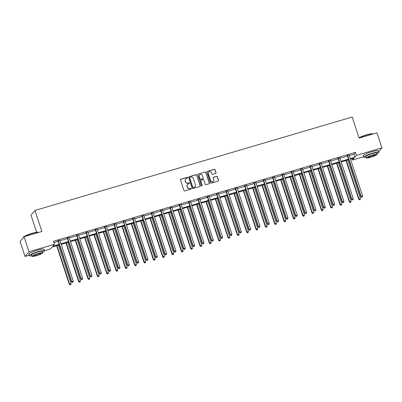 <?xml version="1.0" encoding="UTF-8"?>
<svg xmlns="http://www.w3.org/2000/svg" width="402" height="402" viewBox="0 0 402 402"><rect width="100%" height="100%" fill="white"/><g stroke="black" fill="none" stroke-linecap="round" stroke-linejoin="round"><path stroke-width="0.6" d="M187.649 177.604A0.437 0.422 40.4 0 0 187.106 177.312L180.865 179.151A0.628 0.608 40.4 0 0 180.473 179.915L183.965 190.538A0.628 0.608 40.4 0 0 184.744 190.955L190.985 189.121A0.437 0.422 40.4 0 0 191.262 188.583A0.437 0.422 40.4 0 0 190.714 188.292L189.905 188.533A2.01 1.94 40.4 0 1 187.407 187.196L187.116 186.312A2.01 1.94 40.4 0 1 188.372 183.87L189.181 183.629A0.437 0.422 40.4 0 0 189.458 183.096A0.437 0.422 40.4 0 0 188.91 182.804L188.101 183.041A2.01 1.94 40.4 0 1 185.603 181.704L185.312 180.82A2.01 1.94 40.4 0 1 186.568 178.377L187.377 178.141A0.437 0.422 40.4 0 0 187.649 177.604M187.513 178.071A0.437 0.422 40.4 0 0 186.995 177.438L180.754 179.277A0.628 0.608 40.4 0 0 180.533 179.403M191.126 189.051A0.437 0.422 40.4 0 0 190.608 188.417L189.905 188.533M189.317 183.558A0.437 0.422 40.4 0 0 188.799 182.93L188.101 183.041M215.618 173.483A0.628 0.608 40.4 0 0 216.015 172.719L215.035 169.739A0.628 0.608 40.4 0 0 214.251 169.322L207.321 171.363A0.628 0.608 40.4 0 0 206.929 172.126L210.422 182.749A0.628 0.608 40.4 0 0 211.201 183.166L218.135 181.126A0.628 0.608 40.4 0 0 218.527 180.362L217.341 176.764A0.628 0.608 40.4 0 0 216.562 176.347L213.598 177.217A0.628 0.608 40.4 0 0 213.201 177.98L213.789 179.769A1.678 1.623 40.4 0 1 211.914 181.835A1.678 1.623 40.4 0 1 210.648 180.694L208.347 173.699A1.678 1.623 40.4 0 1 210.221 171.629A1.678 1.623 40.4 0 1 211.487 172.775L211.874 173.94A0.628 0.608 40.4 0 0 212.653 174.357L215.618 173.483M29.155 255.225L25.045 256.436L20.1 241.401L24.065 236.738L41.898 231.487L34.974 210.442L352.207 117.037L359.127 138.087L376.955 132.836L381.9 147.871L378.649 151.695M24.065 236.738L29.009 251.773L54.436 244.285L52.828 246.175L59.134 244.321M349.333 155.579L353.876 154.242L355.484 152.353L53.451 241.28L54.436 244.285M355.484 152.353L356.473 155.358L381.9 147.871M196.769 175.116A0.628 0.608 40.4 0 0 195.985 174.699L189.056 176.739A0.628 0.608 40.4 0 0 188.664 177.503L192.156 188.126A0.628 0.608 40.4 0 0 192.94 188.543L199.869 186.503A0.628 0.608 40.4 0 0 200.261 185.739L196.658 175.242A0.628 0.608 40.4 0 0 195.88 174.825L188.95 176.865A0.628 0.608 40.4 0 0 188.724 176.991M198.191 174.051L205.12 172.011A0.628 0.608 40.4 0 1 205.899 172.428L209.392 183.051A0.628 0.608 40.4 0 1 209 183.814L206.035 184.689A0.628 0.608 40.4 0 1 205.251 184.272L203.839 179.96A0.628 0.608 40.4 0 0 203.055 179.543L201.09 180.126A0.628 0.608 40.4 0 0 200.693 180.885L202.171 185.372A0.437 0.422 40.4 0 1 201.678 185.915A0.437 0.422 40.4 0 1 201.347 185.613L197.794 174.815A0.628 0.608 40.4 0 1 198.191 174.051L205.12 172.011M34.974 210.442L31.009 215.1L36.652 232.261M53.873 242.572L58.149 241.311M59.983 240.773L67.481 238.562M69.315 238.024L76.817 235.818M78.651 235.276L86.149 233.07M87.983 232.527L95.485 230.321M97.319 229.778L104.816 227.572M106.651 227.029L114.148 224.824M115.987 224.281L123.484 222.075M125.318 221.537L132.816 219.326M134.655 218.788L142.152 216.577M143.986 216.04L151.484 213.829M153.318 213.291L160.82 211.08M162.654 210.542L170.152 208.337M171.986 207.794L179.488 205.588M181.322 205.045L188.819 202.839M190.654 202.296L198.156 200.09M199.99 199.548L207.487 197.342M209.321 196.804L216.824 194.593M218.658 194.055L226.155 191.844M227.989 191.307L235.492 189.096M237.326 188.558L244.823 186.347M246.657 185.809L254.159 183.603M255.994 183.061L263.491 180.855M265.325 180.312L272.827 178.106M274.661 177.563L282.159 175.357M283.993 174.815L291.495 172.609M293.329 172.066L300.827 169.86M302.661 169.322L310.163 167.111M311.997 166.574L319.495 164.363M321.329 163.825L328.826 161.614M330.665 161.076L338.162 158.87M339.997 158.328L347.494 156.122M59.843 240.316L57.918 240.883M69.174 237.567L67.255 238.135M78.511 234.823L76.586 235.386M87.842 232.075L85.922 232.637M97.178 229.326L95.254 229.889M106.51 226.577L104.59 227.14M115.846 223.829L113.922 224.396M125.178 221.08L123.258 221.648M134.514 218.331L132.59 218.899M143.846 215.583L141.926 216.15M153.177 212.834L151.258 213.402M162.514 210.09L160.594 210.653M171.845 207.342L169.925 207.904M181.181 204.593L179.262 205.156M190.513 201.844L188.593 202.407M199.849 199.096L197.93 199.663M209.181 196.347L207.261 196.915M218.517 193.598L216.598 194.166M227.849 190.849L225.929 191.417M237.185 188.101L235.26 188.669M246.516 185.357L244.597 185.92M255.853 182.608L253.928 183.171M265.184 179.86L263.265 180.423M274.521 177.111L272.596 177.674M283.852 174.362L281.933 174.93M293.189 171.614L291.264 172.182M302.52 168.865L300.601 169.433M311.857 166.116L309.932 166.684M321.188 163.368L319.268 163.936M330.524 160.619L328.6 161.187M339.856 157.875L337.936 158.438M349.192 155.127L347.268 155.69M25.045 256.436L29.009 251.773M363.498 156.785L352.504 160.021L354.112 158.132L350.519 159.187M352.082 158.73L352.504 160.021M59.335 244.924L52.079 247.059L50.471 248.949L44.491 250.707M348.685 159.73L341.182 161.936M339.348 162.478L331.851 164.684M330.017 165.227L322.515 167.433M320.68 167.976L313.183 170.182M311.349 170.724L303.847 172.93M302.013 173.468L294.515 175.679M292.681 176.217L285.179 178.428M283.345 178.965L275.847 181.176M274.013 181.714L266.511 183.925M264.677 184.463L257.179 186.669M255.345 187.211L247.843 189.417M246.009 189.96L238.512 192.166M236.677 192.709L229.175 194.915M227.341 195.457L219.844 197.663M218.01 198.201L210.512 200.412M208.673 200.95L201.176 203.161M199.342 203.698L191.844 205.909M190.005 206.447L182.508 208.658M180.674 209.196L173.177 211.402M171.342 211.944L163.84 214.15M162.006 214.693L154.509 216.899M152.675 217.442L145.172 219.648M143.338 220.19L135.841 222.396M134.007 222.934L126.504 225.145M124.67 225.683L117.173 227.894M115.339 228.431L107.836 230.642M106.002 231.18L98.505 233.391M96.671 233.929L89.169 236.135M87.334 236.677L79.837 238.883M78.003 239.426L70.501 241.632M68.667 242.175L61.169 244.381M350.318 158.589L354.865 157.247L356.473 155.358M60.968 243.778L68.471 241.572M70.305 241.029L77.802 238.823M79.636 238.28L87.139 236.074M88.973 235.537L96.47 233.326M98.304 232.788L105.806 230.577M107.641 230.039L115.138 227.828M116.972 227.291L124.474 225.08M126.308 224.542L133.806 222.336M135.64 221.793L143.142 219.587M144.976 219.045L152.474 216.839M154.308 216.296L161.81 214.09M163.644 213.547L171.141 211.341M172.976 210.799L180.478 208.593M182.312 208.055L189.809 205.844M191.643 205.306L199.146 203.095M200.98 202.558L208.477 200.347M210.311 199.809L217.809 197.603M219.648 197.06L227.145 194.854M228.979 194.312L236.476 192.106M238.316 191.563L245.813 189.357M247.647 188.814L255.144 186.608M256.978 186.066L264.481 183.86M266.315 183.322L273.812 181.111M275.646 180.573L283.149 178.362M284.983 177.825L292.48 175.614M294.314 175.076L301.817 172.865M303.651 172.327L311.148 170.121M312.982 169.579L320.484 167.373M322.319 166.83L329.816 164.624M331.65 164.081L339.152 161.875M340.986 161.333L348.484 159.127M353.876 154.242L354.865 157.247M185.608 179.031A2.01 1.94 40.4 0 0 185.201 180.945L185.312 180.82M187.995 183.166A2.01 1.94 40.4 0 1 185.493 181.83L185.201 180.945M187.412 184.518A2.01 1.94 40.4 0 0 187.005 186.438L187.116 186.312M189.799 188.659A2.01 1.94 40.4 0 1 187.297 187.322L187.005 186.438M200.095 186.377A0.628 0.608 40.4 0 0 200.156 185.865L196.658 175.242M189.975 177.372A0.437 0.422 40.4 0 0 189.699 177.91L192.764 187.237A0.437 0.422 40.4 0 0 193.312 187.528L194.166 187.277A2.01 1.94 40.4 0 0 195.422 184.835L193.327 178.458A2.01 1.94 40.4 0 0 190.824 177.126L189.975 177.372M189.729 177.573A0.437 0.422 40.4 0 0 189.593 178.036L189.699 177.91M195.015 186.749A2.01 1.94 40.4 0 1 194.055 187.402L193.206 187.654A0.437 0.422 40.4 0 1 192.658 187.362L189.593 178.036M209.226 183.689A0.628 0.608 40.4 0 0 209.286 183.176L205.794 172.553A0.628 0.608 40.4 0 0 205.01 172.136M200.754 180.372A0.628 0.608 40.4 0 0 200.588 181.016L202.171 185.372M202.035 185.835A0.437 0.422 40.4 0 0 202.06 185.498M202.367 175.488A1.678 1.623 40.4 0 0 199.518 174.865A1.678 1.623 40.4 0 0 199.226 176.418L200.035 178.88A0.628 0.608 40.4 0 0 200.814 179.297L202.784 178.719A0.628 0.608 40.4 0 0 203.176 177.955L202.367 175.488M199.467 174.93A1.678 1.623 40.4 0 0 199.116 176.543L199.226 176.418M203.01 178.594A0.628 0.608 40.4 0 1 202.678 178.845L200.709 179.423A0.628 0.608 40.4 0 1 199.93 179.006L199.116 176.543M208.588 172.212A1.678 1.623 40.4 0 0 208.241 173.825L208.347 173.699M213.442 181.377A1.678 1.623 40.4 0 1 210.537 180.82L208.241 173.825M218.361 181A0.628 0.608 40.4 0 0 218.422 180.488L217.236 176.89A0.628 0.608 40.4 0 0 216.452 176.473L213.487 177.342A0.628 0.608 40.4 0 0 213.261 177.468M215.844 173.357A0.628 0.608 40.4 0 0 215.904 172.845L214.924 169.865A0.628 0.608 40.4 0 0 214.145 169.448L207.216 171.488A0.628 0.608 40.4 0 0 206.99 171.614M56.622 245.717L69.345 284.405L71.109 283.651L58.461 245.18M56.963 245.622L69.611 284.093L70.129 284.963L70.837 284.661L70.239 284.837M71.109 283.651L70.837 284.661M70.129 284.963L69.345 284.405M58.37 240.858L58.104 241.175L71.486 281.887L71.757 281.571L58.37 240.858A0.638 0.618 40.4 0 0 58.255 240.647L58.189 240.567M72.38 282.315L72.978 282.139L72.38 282.315L71.757 281.571L73.249 281.134L59.868 240.416A0.638 0.618 40.4 0 1 59.833 240.18L59.843 240.079M58.104 241.175A0.638 0.618 40.4 0 0 57.983 240.959L57.762 240.692M71.486 281.887L72.275 282.44M72.978 282.139L73.249 281.134M23.356 237.341L23.482 237.105A7.799 1.08 -18.2 0 1 32.17 233.296A7.799 1.08 -18.2 0 1 38.15 232.281L38.391 232.396A7.99 1.105 161.8 0 0 32.261 233.441A7.99 1.105 161.8 0 0 23.356 237.341A7.99 1.105 161.8 0 0 23.331 237.512L23.351 237.577M42.597 252.109A7.99 1.105 161.8 0 0 44.486 250.682A7.99 1.105 161.8 0 0 38.235 251.602A7.99 1.105 161.8 0 0 29.301 255.672A7.99 1.105 161.8 0 0 31.668 255.702M44.486 250.682L43.989 249.18A7.99 1.105 161.8 0 0 37.738 250.099A7.99 1.105 161.8 0 0 28.808 254.17L29.301 255.672M31.884 256.355L31.426 254.974A5.754 0.794 -18.2 0 1 37.858 252.044A5.754 0.794 -18.2 0 1 42.361 251.381L42.813 252.763A5.754 0.794 161.8 0 0 38.316 253.426A5.754 0.794 161.8 0 0 31.884 256.355A5.754 0.794 161.8 0 0 36.386 255.692A5.754 0.794 161.8 0 0 42.813 252.763M36.728 255.29A3.708 0.513 161.8 0 0 40.868 253.401A3.708 0.513 161.8 0 0 37.969 253.828A3.708 0.513 161.8 0 0 33.828 255.717A3.708 0.513 161.8 0 0 36.728 255.29M359.021 137.76A7.799 1.08 -18.2 0 1 366.513 134.856A7.799 1.08 -18.2 0 1 372.493 133.841L372.734 133.956A7.99 1.105 161.8 0 0 366.604 135.002A7.99 1.105 161.8 0 0 359.066 137.901M376.94 153.67A7.99 1.105 161.8 0 0 378.825 152.242A7.99 1.105 161.8 0 0 372.574 153.162A7.99 1.105 161.8 0 0 363.644 157.232A7.99 1.105 161.8 0 0 366.011 157.262M378.825 152.242L378.332 150.74A7.99 1.105 161.8 0 0 372.081 151.66A7.99 1.105 161.8 0 0 363.152 155.73L363.644 157.232M366.227 157.916L365.77 156.534A5.754 0.794 -18.2 0 1 372.202 153.604A5.754 0.794 -18.2 0 1 376.699 152.941L377.156 154.323A5.754 0.794 161.8 0 0 372.654 154.986A5.754 0.794 161.8 0 0 366.227 157.916A5.754 0.794 161.8 0 0 370.724 157.252A5.754 0.794 161.8 0 0 377.156 154.323M371.071 156.85A3.708 0.513 161.8 0 0 375.212 154.961A3.708 0.513 161.8 0 0 372.312 155.388A3.708 0.513 161.8 0 0 368.167 157.277A3.708 0.513 161.8 0 0 371.071 156.85M65.958 242.974L78.676 281.656L80.44 280.903L67.792 242.431M66.295 242.873L78.948 281.345L79.465 282.214L80.169 281.913L79.571 282.088M80.44 280.903L80.169 281.913M79.465 282.214L78.676 281.656M75.29 240.225L88.013 278.913L89.777 278.154L77.124 239.682M75.631 240.125L88.279 278.596L88.797 279.465L89.505 279.164L88.902 279.34M89.777 278.154L89.505 279.164M88.797 279.465L88.013 278.913M67.702 238.11L67.435 238.426L80.822 279.139L81.088 278.822L67.702 238.11A0.638 0.618 40.4 0 0 67.586 237.899L67.521 237.818M81.717 279.566L82.315 279.39L81.717 279.566L81.088 278.822L82.586 278.385L69.199 237.667A0.638 0.618 40.4 0 1 69.169 237.431L69.174 237.336M67.435 238.426A0.638 0.618 40.4 0 0 67.32 238.215L67.099 237.944M80.822 279.139L81.606 279.691M82.315 279.39L82.586 278.385M77.038 235.361L76.767 235.678L90.154 276.39L90.425 276.073L77.038 235.361A0.638 0.618 40.4 0 0 76.918 235.15L76.857 235.069M91.048 276.817L91.646 276.641L91.048 276.817L90.425 276.073L91.917 275.636L78.531 234.919A0.638 0.618 40.4 0 1 78.501 234.683L78.511 234.587M76.767 235.678A0.638 0.618 40.4 0 0 76.651 235.466L76.43 235.195M90.154 276.39L90.942 276.948M91.646 276.641L91.917 275.636M84.626 237.476L97.344 276.164L99.108 275.405L86.46 236.934M84.963 237.376L97.611 275.847L98.133 276.717L98.837 276.415L98.239 276.591M99.108 275.405L98.837 276.415M98.133 276.717L97.344 276.164M93.957 234.728L106.681 273.415L108.445 272.656L95.792 234.185M94.299 234.627L106.947 273.099L107.465 273.968L108.168 273.667L107.57 273.842M108.445 272.656L108.168 273.667M107.465 273.968L106.681 273.415M103.294 231.979L116.012 270.667L117.776 269.913L105.128 231.436M103.631 231.879L116.278 270.35L116.801 271.219L117.505 270.918L116.907 271.094M117.776 269.913L117.505 270.918M116.801 271.219L116.012 270.667M86.37 232.612L86.103 232.929L99.49 273.641L99.756 273.325L86.37 232.612A0.638 0.618 40.4 0 0 86.254 232.401L86.189 232.326M100.384 274.074L100.982 273.898L100.384 274.074L99.756 273.325L101.254 272.888L87.867 232.175A0.638 0.618 40.4 0 1 87.837 231.934L87.842 231.838M86.103 232.929A0.638 0.618 40.4 0 0 85.988 232.718L85.767 232.446M99.49 273.641L100.274 274.199M100.982 273.898L101.254 272.888M95.706 229.864L95.435 230.18L108.821 270.893L109.093 270.581L95.706 229.864A0.638 0.618 40.4 0 0 95.586 229.653L95.525 229.577M109.716 271.325L110.314 271.149L109.716 271.325L109.093 270.581L110.585 270.139L97.199 229.426A0.638 0.618 40.4 0 1 97.168 229.185L97.178 229.09M95.435 230.18A0.638 0.618 40.4 0 0 95.319 229.969L95.098 229.703M108.821 270.893L109.61 271.45M110.314 271.149L110.585 270.139M105.038 227.115L104.771 227.431L118.158 268.144L118.424 267.832L105.038 227.115A0.638 0.618 40.4 0 0 104.922 226.904L104.857 226.828M119.052 268.576L119.65 268.4L119.052 268.576L118.424 267.832L119.922 267.39L106.535 226.678A0.638 0.618 40.4 0 1 106.505 226.442L106.51 226.341M104.771 227.431A0.638 0.618 40.4 0 0 104.656 227.22L104.435 226.954M118.158 268.144L118.942 268.702M119.65 268.4L119.922 267.39M114.374 224.371L114.103 224.683L127.489 265.395L127.761 265.084L114.374 224.371A0.638 0.618 40.4 0 0 114.253 224.155L114.193 224.08M128.384 265.828L128.982 265.652L128.384 265.828L127.761 265.084L129.253 264.642L115.866 223.929A0.638 0.618 40.4 0 1 115.836 223.693L115.846 223.592M114.103 224.683A0.638 0.618 40.4 0 0 113.987 224.472L113.766 224.205M127.489 265.395L128.278 265.953M128.982 265.652L129.253 264.642M123.705 221.623L123.439 221.934L136.826 262.652L137.092 262.335L123.705 221.623A0.638 0.618 40.4 0 0 123.59 221.407L123.525 221.331M137.72 263.079L138.318 262.903L137.72 263.079L137.092 262.335L138.589 261.893L125.203 221.18A0.638 0.618 40.4 0 1 125.173 220.944L125.178 220.844M123.439 221.934A0.638 0.618 40.4 0 0 123.324 221.723L123.102 221.457M136.826 262.652L137.61 263.204M138.318 262.903L138.589 261.893M133.042 218.874L132.771 219.185L146.157 259.903L146.428 259.586L133.042 218.874A0.638 0.618 40.4 0 0 132.921 218.663L132.861 218.582M147.052 260.33L147.65 260.154L147.052 260.33L146.428 259.586L147.921 259.144L134.534 218.432A0.638 0.618 40.4 0 1 134.504 218.196L134.514 218.095M132.771 219.185A0.638 0.618 40.4 0 0 132.655 218.974L132.434 218.708M146.157 259.903L146.946 260.456M147.65 260.154L147.921 259.144M142.373 216.125L142.107 216.442L155.494 257.154L155.76 256.838L142.373 216.125A0.638 0.618 40.4 0 0 142.258 215.914L142.192 215.834M156.383 257.582L156.986 257.406L156.383 257.582L155.76 256.838L157.257 256.396L143.871 215.683A0.638 0.618 40.4 0 1 143.841 215.447L143.846 215.346M142.107 216.442A0.638 0.618 40.4 0 0 141.991 216.226L141.765 215.959M155.494 257.154L156.277 257.707M156.986 257.406L157.257 256.396M151.71 213.377L151.438 213.693L164.825 254.406L165.096 254.089L151.71 213.377A0.638 0.618 40.4 0 0 151.589 213.166L151.529 213.085M165.719 254.833L166.317 254.657L165.719 254.833L165.096 254.089L166.589 253.652L153.202 212.934A0.638 0.618 40.4 0 1 153.172 212.698L153.177 212.598M151.438 213.693A0.638 0.618 40.4 0 0 151.323 213.477L151.102 213.211M164.825 254.406L165.614 254.958M166.317 254.657L166.589 253.652M161.041 210.628L160.775 210.944L174.161 251.657L174.428 251.34L161.041 210.628A0.638 0.618 40.4 0 0 160.926 210.417L160.86 210.336M175.051 252.084L175.654 251.908L175.051 252.084L174.428 251.34L175.925 250.903L162.539 210.186A0.638 0.618 40.4 0 1 162.508 209.95L162.514 209.854M160.775 210.944A0.638 0.618 40.4 0 0 160.654 210.733L160.433 210.462M174.161 251.657L174.945 252.215M175.654 251.908L175.925 250.903M170.378 207.879L170.106 208.196L183.493 248.908L183.759 248.592L170.378 207.879A0.638 0.618 40.4 0 0 170.257 207.668L170.192 207.593M184.387 249.34L184.985 249.16L184.387 249.34L183.759 248.592L185.257 248.155L171.87 207.442A0.638 0.618 40.4 0 1 171.84 207.201L171.845 207.105M170.106 208.196A0.638 0.618 40.4 0 0 169.991 207.985L169.77 207.713M183.493 248.908L184.282 249.466M184.985 249.16L185.257 248.155M179.709 205.131L179.443 205.447L192.829 246.16L193.096 245.848L179.709 205.131A0.638 0.618 40.4 0 0 179.593 204.919L179.528 204.844M193.719 246.592L194.317 246.416L193.719 246.592L193.096 245.848L194.593 245.406L181.207 204.693A0.638 0.618 40.4 0 1 181.176 204.452L181.181 204.357M179.443 205.447A0.638 0.618 40.4 0 0 179.322 205.236L179.101 204.97M192.829 246.16L193.613 246.717M194.317 246.416L194.593 245.406M189.046 202.382L188.774 202.698L202.161 243.411L202.427 243.099L189.046 202.382A0.638 0.618 40.4 0 0 188.925 202.171L188.86 202.095M203.055 243.843L203.653 243.667L203.055 243.843L202.427 243.099L203.925 242.657L190.538 201.945A0.638 0.618 40.4 0 1 190.508 201.709L190.513 201.608M188.774 202.698A0.638 0.618 40.4 0 0 188.659 202.487L188.437 202.221M202.161 243.411L202.95 243.969M203.653 243.667L203.925 242.657M198.377 199.633L198.111 199.95L211.497 240.662L211.764 240.351L198.377 199.633A0.638 0.618 40.4 0 0 198.261 199.422L198.196 199.347M212.387 241.094L212.985 240.919L212.387 241.094L211.764 240.351L213.261 239.909L199.874 199.196A0.638 0.618 40.4 0 1 199.844 198.96L199.849 198.859M198.111 199.95A0.638 0.618 40.4 0 0 197.99 199.739L197.769 199.472M211.497 240.662L212.281 241.22M212.985 240.919L213.261 239.909M207.708 196.89L207.442 197.201L220.829 237.919L221.095 237.602L207.708 196.89A0.638 0.618 40.4 0 0 207.593 196.673L207.527 196.598M221.723 238.346L222.321 238.17L221.723 238.346L221.095 237.602L222.592 237.16L209.206 196.447A0.638 0.618 40.4 0 1 209.176 196.211L209.181 196.111M207.442 197.201A0.638 0.618 40.4 0 0 207.326 196.99L207.105 196.724M220.829 237.919L221.613 238.471M222.321 238.17L222.592 237.16M217.045 194.141L216.778 194.452L230.165 235.17L230.431 234.853L217.045 194.141A0.638 0.618 40.4 0 0 216.929 193.93L216.864 193.849M231.055 235.597L231.652 235.421L231.055 235.597L230.431 234.853L231.929 234.411L218.542 193.699A0.638 0.618 40.4 0 1 218.512 193.462L218.517 193.362M216.778 194.452A0.638 0.618 40.4 0 0 216.658 194.241L216.437 193.975M230.165 235.17L230.949 235.723M231.652 235.421L231.929 234.411M226.376 191.392L226.11 191.704L239.497 232.421L239.763 232.105L226.376 191.392A0.638 0.618 40.4 0 0 226.261 191.181L226.195 191.101M240.391 232.848L240.989 232.673L240.391 232.848L239.763 232.105L241.26 231.663L227.874 190.95A0.638 0.618 40.4 0 1 227.844 190.714L227.849 190.613M226.11 191.704A0.638 0.618 40.4 0 0 225.994 191.493L225.773 191.226M239.497 232.421L240.28 232.974M240.989 232.673L241.26 231.663M235.713 188.644L235.446 188.96L248.828 229.673L249.099 229.356L235.713 188.644A0.638 0.618 40.4 0 0 235.597 188.432L235.532 188.352M249.722 230.1L250.32 229.924L249.722 230.1L249.099 229.356L250.592 228.919L237.21 188.201A0.638 0.618 40.4 0 1 237.18 187.965L237.185 187.865M235.446 188.96A0.638 0.618 40.4 0 0 235.326 188.744L235.105 188.478M248.828 229.673L249.617 230.225M250.32 229.924L250.592 228.919M245.044 185.895L244.778 186.211L258.164 226.924L258.431 226.607L245.044 185.895A0.638 0.618 40.4 0 0 244.929 185.684L244.863 185.603M259.059 227.351L259.657 227.175L259.059 227.351L258.431 226.607L259.928 226.17L246.542 185.453A0.638 0.618 40.4 0 1 246.511 185.216L246.516 185.121M244.778 186.211A0.638 0.618 40.4 0 0 244.662 186L244.441 185.729M258.164 226.924L258.948 227.477M259.657 227.175L259.928 226.17M254.381 183.146L254.114 183.463L267.496 224.175L267.767 223.859L254.381 183.146A0.638 0.618 40.4 0 0 254.265 182.935L254.2 182.855M268.39 224.602L268.988 224.427L268.39 224.602L267.767 223.859L269.26 223.422L255.878 182.704A0.638 0.618 40.4 0 1 255.843 182.468L255.853 182.372M254.114 183.463A0.638 0.618 40.4 0 0 253.994 183.252L253.773 182.98M267.496 224.175L268.285 224.733M268.988 224.427L269.26 223.422M112.625 229.23L125.349 267.918L127.112 267.164L114.459 228.693M112.967 229.13L125.615 267.601L126.133 268.471L126.836 268.169L126.238 268.345M127.112 267.164L126.836 268.169M126.133 268.471L125.349 267.918M121.962 226.482L134.68 265.169L136.444 264.416L123.796 225.944M122.298 226.381L134.946 264.853L135.469 265.727L136.172 265.421L135.575 265.601M136.444 264.416L136.172 265.421M135.469 265.727L134.68 265.169M131.293 223.733L144.017 262.421L145.78 261.667L133.127 223.195M131.635 223.633L144.283 262.109L144.8 262.978L145.504 262.677L144.906 262.853M145.78 261.667L145.504 262.677M144.8 262.978L144.017 262.421M140.63 220.984L153.348 259.672L155.112 258.918L142.464 220.447M140.966 220.889L153.614 259.36L154.132 260.23L154.84 259.928L154.242 260.104M155.112 258.918L154.84 259.928M154.132 260.23L153.348 259.672M149.961 218.241L162.679 256.923L164.448 256.169L151.795 217.698M150.303 218.14L162.951 256.612L163.468 257.481L164.172 257.179L163.574 257.355M164.448 256.169L164.172 257.179M163.468 257.481L162.679 256.923M159.298 215.492L172.016 254.18L173.78 253.421L161.132 214.949M159.634 215.392L172.282 253.863L172.8 254.732L173.508 254.431L172.91 254.607M173.78 253.421L173.508 254.431M172.8 254.732L172.016 254.18M168.629 212.743L181.347 251.431L183.111 250.672L170.463 212.201M168.971 212.643L181.619 251.114L182.136 251.984L182.84 251.682L182.242 251.858M183.111 250.672L182.84 251.682M182.136 251.984L181.347 251.431M177.965 209.995L190.684 248.682L192.447 247.923L179.8 209.452M178.302 209.894L190.95 248.366L191.468 249.235L192.176 248.933L191.578 249.109M192.447 247.923L192.176 248.933M191.468 249.235L190.684 248.682M187.297 207.246L200.015 245.934L201.779 245.18L189.131 206.703M187.639 207.146L200.286 245.617L200.804 246.486L201.508 246.185L200.91 246.361M201.779 245.18L201.508 246.185M200.804 246.486L200.015 245.934M196.633 204.497L209.352 243.185L211.115 242.431L198.467 203.96M196.97 204.397L209.618 242.868L210.135 243.738L210.844 243.436L210.246 243.612M211.115 242.431L210.844 243.436M210.135 243.738L209.352 243.185M205.965 201.749L218.683 240.436L220.447 239.682L207.799 201.211M206.306 201.648L218.954 240.12L219.472 240.994L220.175 240.687L219.577 240.863M220.447 239.682L220.175 240.687M219.472 240.994L218.683 240.436M215.301 199L228.019 237.688L229.783 236.934L217.135 198.462M215.638 198.9L228.286 237.371L228.803 238.245L229.512 237.944L228.914 238.12M229.783 236.934L229.512 237.944M228.803 238.245L228.019 237.688M224.633 196.251L237.351 234.939L239.115 234.185L226.467 195.714M224.969 196.156L237.622 234.627L238.14 235.497L238.843 235.195L238.245 235.371M239.115 234.185L238.843 235.195M238.14 235.497L237.351 234.939M233.969 193.503L246.687 232.19L248.451 231.436L235.803 192.965M234.306 193.407L246.954 231.879L247.471 232.748L248.18 232.446L247.582 232.622M248.451 231.436L248.18 232.446M247.471 232.748L246.687 232.19M243.3 190.759L256.019 229.441L257.782 228.688L245.135 190.216M243.637 190.659L256.29 229.13L256.808 229.999L257.511 229.698L256.913 229.874M257.782 228.688L257.511 229.698M256.808 229.999L256.019 229.441M252.632 188.01L265.355 226.698L267.119 225.939L254.471 187.468M252.974 187.91L265.621 226.381L266.139 227.251L266.848 226.949L266.25 227.125M267.119 225.939L266.848 226.949M266.139 227.251L265.355 226.698M261.968 185.262L274.687 223.949L276.45 223.19L263.802 184.719M262.305 185.161L274.958 223.633L275.476 224.502L276.179 224.2L275.581 224.376M276.45 223.19L276.179 224.2M275.476 224.502L274.687 223.949M271.3 182.513L284.023 221.2L285.787 220.442L273.139 181.97M271.641 182.413L284.289 220.884L284.807 221.753L285.515 221.452L284.912 221.628M285.787 220.442L285.515 221.452M284.807 221.753L284.023 221.2M280.636 179.764L293.354 218.452L295.118 217.698L282.47 179.227M280.973 179.664L293.626 218.135L294.143 219.005L294.847 218.703L294.249 218.879M295.118 217.698L294.847 218.703M294.143 219.005L293.354 218.452M289.968 177.016L302.691 215.703L304.455 214.949L291.802 176.478M290.309 176.915L302.957 215.387L303.475 216.261L304.183 215.954L303.58 216.13M304.455 214.949L304.183 215.954M303.475 216.261L302.691 215.703M263.712 180.397L263.446 180.714L276.832 221.427L277.099 221.115L263.712 180.397A0.638 0.618 40.4 0 0 263.596 180.186L263.531 180.111M277.727 221.859L278.325 221.683L277.727 221.859L277.099 221.115L278.596 220.673L265.209 179.96A0.638 0.618 40.4 0 1 265.179 179.719L265.184 179.624M263.446 180.714A0.638 0.618 40.4 0 0 263.33 180.503L263.109 180.237M276.832 221.427L277.616 221.984M278.325 221.683L278.596 220.673M273.048 177.649L272.777 177.965L286.164 218.678L286.435 218.366L273.048 177.649A0.638 0.618 40.4 0 0 272.933 177.438L272.868 177.362M287.058 219.11L287.656 218.934L287.058 219.11L286.435 218.366L287.927 217.924L274.541 177.212A0.638 0.618 40.4 0 1 274.511 176.97L274.521 176.875M272.777 177.965A0.638 0.618 40.4 0 0 272.662 177.754L272.44 177.488M286.164 218.678L286.953 219.236M287.656 218.934L287.927 217.924M282.38 174.9L282.114 175.217L295.5 215.929L295.766 215.618L282.38 174.9A0.638 0.618 40.4 0 0 282.264 174.689L282.199 174.614M296.395 216.361L296.993 216.186L296.395 216.361L295.766 215.618L297.264 215.176L283.877 174.463A0.638 0.618 40.4 0 1 283.847 174.227L283.852 174.126M282.114 175.217A0.638 0.618 40.4 0 0 281.998 175.006L281.777 174.739M295.5 215.929L296.284 216.487M296.993 216.186L297.264 215.176M291.716 172.156L291.445 172.468L304.832 213.186L305.103 212.869L291.716 172.156A0.638 0.618 40.4 0 0 291.596 171.94L291.535 171.865M305.726 213.613L306.324 213.437L305.726 213.613L305.103 212.869L306.595 212.427L293.209 171.714A0.638 0.618 40.4 0 1 293.179 171.478L293.189 171.378M291.445 172.468A0.638 0.618 40.4 0 0 291.329 172.257L291.108 171.991M304.832 213.186L305.62 213.738M306.324 213.437L306.595 212.427M299.304 174.267L312.022 212.954L313.786 212.201L301.138 173.729M299.641 174.166L312.289 212.638L312.811 213.512L313.515 213.206L312.917 213.387M313.786 212.201L313.515 213.206M312.811 213.512L312.022 212.954M301.048 169.408L300.781 169.719L314.168 210.437L314.434 210.12L301.048 169.408A0.638 0.618 40.4 0 0 300.932 169.197L300.867 169.116M315.062 210.864L315.66 210.688L315.062 210.864L314.434 210.12L315.932 209.678L302.545 168.966A0.638 0.618 40.4 0 1 302.515 168.729L302.52 168.629M300.781 169.719A0.638 0.618 40.4 0 0 300.666 169.508L300.445 169.242M314.168 210.437L314.952 210.99M315.66 210.688L315.932 209.678M308.635 171.518L321.359 210.206L323.123 209.452L310.47 170.981M308.977 171.418L321.625 209.894L322.143 210.764L322.846 210.462L322.248 210.638M323.123 209.452L322.846 210.462M322.143 210.764L321.359 210.206M310.384 166.659L310.113 166.971L323.499 207.688L323.771 207.372L310.384 166.659A0.638 0.618 40.4 0 0 310.264 166.448L310.203 166.368M324.394 208.115L324.992 207.94L324.394 208.115L323.771 207.372L325.263 206.929L311.877 166.217A0.638 0.618 40.4 0 1 311.846 165.981L311.857 165.88M310.113 166.971A0.638 0.618 40.4 0 0 309.997 166.76L309.776 166.493M323.499 207.688L324.288 208.241M324.992 207.94L325.263 206.929M317.972 168.77L330.69 207.457L332.454 206.703L319.806 168.232M318.309 168.674L330.957 207.146L331.479 208.015L332.183 207.713L331.585 207.889M332.454 206.703L332.183 207.713M331.479 208.015L330.69 207.457M319.716 163.91L319.449 164.227L332.836 204.94L333.102 204.623L319.716 163.91A0.638 0.618 40.4 0 0 319.6 163.699L319.535 163.619M333.73 205.367L334.328 205.191L333.73 205.367L333.102 204.623L334.6 204.186L321.213 163.468A0.638 0.618 40.4 0 1 321.183 163.232L321.188 163.132M319.449 164.227A0.638 0.618 40.4 0 0 319.334 164.011L319.113 163.745M332.836 204.94L333.62 205.492M334.328 205.191L334.6 204.186M327.303 166.026L340.027 204.708L341.79 203.955L329.137 165.483M327.645 165.925L340.293 204.397L340.811 205.266L341.514 204.965L340.916 205.141M341.79 203.955L341.514 204.965M340.811 205.266L340.027 204.708M329.052 161.162L328.781 161.478L342.167 202.191L342.439 201.874L329.052 161.162A0.638 0.618 40.4 0 0 328.931 160.951L328.871 160.87M343.062 202.618L343.66 202.442L343.062 202.618L342.439 201.874L343.931 201.437L330.544 160.72A0.638 0.618 40.4 0 1 330.514 160.483L330.524 160.388M328.781 161.478A0.638 0.618 40.4 0 0 328.665 161.267L328.444 160.996M342.167 202.191L342.956 202.744M343.66 202.442L343.931 201.437M336.64 163.277L349.358 201.965L351.122 201.206L338.474 162.735M336.976 163.177L349.624 201.648L350.147 202.518L350.851 202.216L350.253 202.392M351.122 201.206L350.851 202.216M350.147 202.518L349.358 201.965M338.383 158.413L338.117 158.73L351.504 199.442L351.77 199.126L338.383 158.413A0.638 0.618 40.4 0 0 338.268 158.202L338.203 158.122M352.398 199.869L352.996 199.693L352.398 199.869L351.77 199.126L353.268 198.688L339.881 157.971A0.638 0.618 40.4 0 1 339.851 157.735L339.856 157.639M338.117 158.73A0.638 0.618 40.4 0 0 338.002 158.519L337.78 158.247M351.504 199.442L352.288 200M352.996 199.693L353.268 198.688M345.971 160.529L358.695 199.216L360.458 198.457L347.805 159.986M346.313 160.428L358.961 198.9L359.478 199.769L360.182 199.467L359.584 199.643M360.458 198.457L360.182 199.467M359.478 199.769L358.695 199.216M347.72 155.664L347.449 155.981L360.835 196.694L361.107 196.377L347.72 155.664A0.638 0.618 40.4 0 0 347.599 155.453L347.539 155.378M361.73 197.126L362.328 196.95L361.73 197.126L361.107 196.377L362.599 195.94L349.212 155.227A0.638 0.618 40.4 0 1 349.182 154.986L349.187 154.891M347.449 155.981A0.638 0.618 40.4 0 0 347.333 155.77L347.112 155.499M360.835 196.694L361.624 197.251M362.328 196.95L362.599 195.94M58.255 240.647L57.983 240.959M67.586 237.899L67.32 238.215M76.918 235.15L76.651 235.466M86.254 232.401L85.988 232.718M95.586 229.653L95.319 229.969M104.922 226.904L104.656 227.22M114.253 224.155L113.987 224.472M123.59 221.407L123.324 221.723M132.921 218.663L132.655 218.974M142.258 215.914L141.991 216.226M151.589 213.166L151.323 213.477M160.926 210.417L160.654 210.733M170.257 207.668L169.991 207.985M179.593 204.919L179.322 205.236M188.925 202.171L188.659 202.487M198.261 199.422L197.99 199.739M207.593 196.673L207.326 196.99M216.929 193.93L216.658 194.241M226.261 191.181L225.994 191.493M235.597 188.432L235.326 188.744M244.929 185.684L244.662 186M254.265 182.935L253.994 183.252M263.596 180.186L263.33 180.503M272.933 177.438L272.662 177.754M282.264 174.689L281.998 175.006M291.596 171.94L291.329 172.257M300.932 169.197L300.666 169.508M310.264 166.448L309.997 166.76M319.6 163.699L319.334 164.011M328.931 160.951L328.665 161.267M338.268 158.202L338.002 158.519M347.599 155.453L347.333 155.77"/></g></svg>

